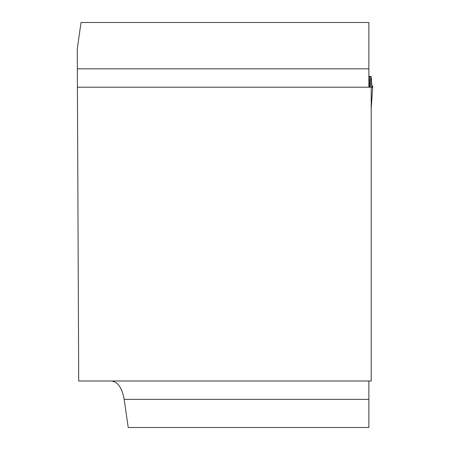 <?xml version="1.0" encoding="UTF-8"?>
<svg xmlns="http://www.w3.org/2000/svg" width="450" height="450" viewBox="0 0 450 450"><rect width="100%" height="100%" fill="white"/><g stroke="black" fill="none" stroke-linecap="round" stroke-linejoin="round"><path stroke-width="0.67" d="M368.871 380.993L368.871 427.5L128.216 427.5L124.183 399.375C122.113 387.877 117.838 381.752 111.358 380.993M77.422 87.216L371.199 87.216L371.199 380.993L78.705 380.993L77.254 48.848L81.034 22.5L368.871 22.5L368.871 87.216M369.647 87.216L369.647 76.365L368.871 76.365M369.647 76.365L371.093 76.483L372.06 87.311L372.741 86.136L371.644 85.764L372.741 86.136C371.897 89.179 371.475 86.844 371.475 79.144L371.644 85.764M370.873 76.365L370.221 87.216M370.71 79.144L371.475 79.144L371.576 84.898L372.066 87.311L371.576 84.898L371.475 79.144L370.71 79.144M368.871 399.375L124.183 399.375M77.344 68.833L368.871 68.833M368.871 76.551L369.647 76.551M368.871 80.032L369.647 80.032M368.871 80.938L369.647 80.938M368.871 83.492L369.647 83.492M371.199 108.562L372.741 86.136L371.199 108.647"/></g></svg>
